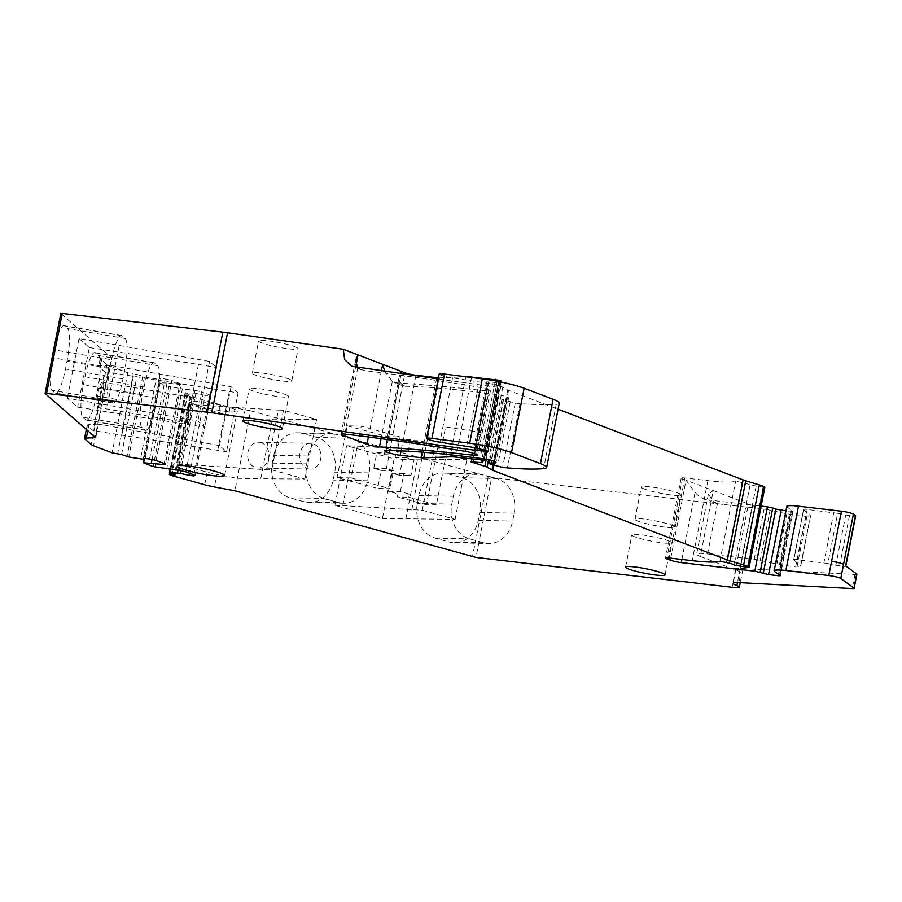 <?xml version="1.0" encoding="UTF-8"?>
<svg xmlns="http://www.w3.org/2000/svg" width="902" height="902" viewBox="0 0 902 902"><rect width="100%" height="100%" fill="white"/><g stroke="black" fill="none" stroke-linecap="round" stroke-linejoin="round"><path stroke-width="0.68" stroke-dasharray="4.51 3.38" d="M171.752 475.557L187.458 395.538A16.101 1.872 -168.9 0 0 189.792 396.226L220.359 404.716A16.101 1.872 -168.9 0 0 230.123 406.937L250.587 410.793L234.892 490.812M272.427 419.137L316.602 419.407L283.487 410.218L278.391 410.106L266.699 469.739L178.145 464.135L189.837 404.513L218.825 412.552A16.101 1.872 -168.9 0 0 228.578 414.785L249.053 418.641L272.427 419.137L260.723 478.759L237.35 478.263L216.875 474.407L214.417 486.967M187.458 395.538L185.643 394.907L169.937 474.937M250.587 410.793L491.68 477.417L475.974 557.436M260.746 442.566A12.876 10.655 -88.8 0 1 268.649 457.99A12.876 10.655 -88.8 0 1 258.006 467.991A12.876 10.655 -88.8 0 1 255.818 467.676A12.876 10.655 -88.8 0 1 247.926 452.24A12.876 10.655 -88.8 0 1 258.558 442.239A12.876 10.655 -88.8 0 1 260.746 442.566M306.703 463.876L308.247 456.029L273.836 455.296L272.303 463.143A28.977 23.959 -88.8 0 0 290.072 497.859L304.324 501.816A28.977 23.959 -88.8 0 0 309.251 502.538A28.977 23.959 -88.8 0 0 333.176 480.044L334.721 472.197A28.977 23.959 -88.8 0 0 316.963 437.481L302.677 433.524L337.089 434.257L351.363 438.214A28.977 23.959 -88.8 0 1 369.121 472.93L367.576 480.766A28.977 23.959 -88.8 0 1 343.651 503.271A28.977 23.959 -88.8 0 1 339.524 502.752L323.683 498.355A28.977 23.959 -88.8 0 1 306.703 463.876L272.303 463.143M273.836 455.296A28.977 23.959 -88.8 0 1 297.773 432.802A28.977 23.959 -88.8 0 1 302.677 433.524M346.616 445.712L334.924 505.345L382.425 518.526L394.129 458.904L346.616 445.712L354.497 446.016L342.794 505.639L334.924 505.345M447.764 473.787L462.016 477.744A28.977 23.959 -88.8 0 1 479.785 512.46L478.252 520.296A28.977 23.959 -88.8 0 1 454.315 542.801A28.977 23.959 -88.8 0 1 449.399 542.079L435.147 538.122A28.977 23.959 -88.8 0 1 417.378 503.406L418.911 495.559A28.977 23.959 -88.8 0 1 442.848 473.054A28.977 23.959 -88.8 0 1 447.764 473.787L482.175 474.52A28.977 23.959 91.2 0 0 477.248 473.787A28.977 23.959 91.2 0 0 453.311 496.292L451.778 504.139A28.977 23.959 91.2 0 0 469.547 538.855L483.799 542.801A28.977 23.959 91.2 0 0 488.726 543.534A28.977 23.959 91.2 0 0 512.652 521.063L514.196 513.159A28.977 23.959 91.2 0 0 496.416 478.477L482.175 474.52M760.228 560.413L770.082 510.205L780.85 512.584L771.007 562.803L760.228 560.413A8.05 0.936 -168.9 0 0 754.196 559.375L707.551 553.929A24.151 2.796 -168.9 0 0 696.615 554.155A24.151 2.796 -168.9 0 0 700.324 556.478L713.256 490.575L752.584 505.594A16.101 1.872 -168.9 0 1 755.064 507.138A16.101 1.872 -168.9 0 1 747.769 507.285L491.68 477.417M700.324 556.478L739.651 571.496L737.486 582.557M764.828 487.317L750.058 485.084A16.101 1.872 -168.9 0 0 745.007 483.089L735.637 481.217A64.392 7.464 11.1 0 1 734.127 481.612A64.392 7.464 11.1 0 1 707.901 480.642L684.843 477.947A8.05 0.936 -168.9 0 0 681.19 478.026A8.05 0.936 -168.9 0 0 682.431 478.793L713.256 490.575L708.363 494.24L714.294 502.797L717.417 503.666A28.977 23.903 -69.1 0 0 718.894 503.891L708.69 500.001L761.13 506.112M670.75 558.158L686.05 480.18L695.059 492.233A28.977 23.903 -69.1 0 0 703.898 498.829A28.977 23.903 -69.1 0 0 708.69 500.001M501.219 380.768L497.273 380.757L498.4 382.651L486.764 381.839L500.599 386.293A8.05 0.936 -168.9 0 1 502.797 387.138L507.691 389.946A8.05 0.936 -168.9 0 0 508.57 390.34L558.067 409.249M466.289 376.822A24.151 2.796 -168.9 0 0 465.804 376.833L450.504 454.8M438.451 377.825A8.05 0.936 11.1 0 0 439.477 377.848L465.804 376.833M384.748 371.308L392.314 381.445L396.158 382.798A534.063 61.911 -168.9 0 1 486.933 390.983A8.05 0.936 -168.9 0 0 490.395 390.893A8.05 0.936 -168.9 0 0 489.155 390.115L476.538 454.45M400.409 373.541L399.124 377.092L399.406 381.478L403.363 385.909L405.291 386.281L396.158 382.798M357.564 367.43L361.386 369.888L364.081 370.553L354.948 367.058M438.225 378.941L487.091 385.909A16.101 1.872 -168.9 0 0 489.448 386.214L477.316 448.035M98.093 424.098L88.926 424.707A16.101 1.872 -168.9 0 0 87.156 425.192A16.101 1.872 -168.9 0 0 87.393 425.609L93.109 430.604L104.655 371.759L238.105 392.889L226.56 451.733L219.502 445.577L98.093 424.098L111.453 357.654L60.851 313.524L45.145 393.554M54.041 349.852L52.508 357.699A28.977 5.671 -80.2 0 0 51.933 390.273L54.966 392.922A28.977 5.671 -80.2 0 0 55.586 393.238A28.977 5.671 -80.2 0 0 65.474 369.008L67.007 361.161A28.977 5.671 -80.2 0 0 67.594 328.587L64.549 325.938A28.977 5.671 -80.2 0 0 63.929 325.633A28.977 5.671 -80.2 0 0 54.041 349.852L111.589 359.763L110.044 367.61L52.508 357.699M67.312 398.177L79.015 338.554L119.188 345.466L107.496 405.099L197.854 421.076L204.844 427.176L77.628 407.174L67.312 398.177L107.496 405.099M79.015 338.554L89.332 347.552L77.628 407.174M83.401 384.647L84.946 376.799A28.977 5.671 -80.2 0 1 94.823 352.569A28.977 5.671 -80.2 0 1 95.454 352.885L98.487 355.535A28.977 5.671 -80.2 0 1 97.912 388.108L96.379 395.955A28.977 5.671 -80.2 0 1 86.491 420.185A28.977 5.671 -80.2 0 1 85.87 419.87L145.008 430.051L141.975 427.401A28.977 5.671 -80.2 0 1 142.55 394.828L83.401 384.647A28.977 5.671 -80.2 0 0 82.837 417.22L85.87 419.87M98.081 392.855A12.876 2.514 -80.2 0 1 102.478 382.087A12.876 2.514 -80.2 0 1 102.501 396.7A12.876 2.514 -80.2 0 1 98.104 407.467A12.876 2.514 -80.2 0 1 98.081 392.855M98.374 424.346L95.759 437.673M111.453 357.654L102.005 358.015A16.101 1.872 -168.9 0 0 100.235 358.5A16.101 1.872 -168.9 0 0 100.472 358.928L106.988 364.6A16.101 1.872 -168.9 0 0 109.221 365.727L127.813 372.83L133.27 374.026L117.576 454.056M109.92 365.502L100.472 365.862A16.101 1.872 -168.9 0 0 98.701 366.347A16.101 1.872 -168.9 0 0 98.938 366.776L104.655 371.759M121.567 454.518L137.273 374.499L133.27 374.026M137.273 374.499L144.455 376.991L156.215 378.908L140.509 458.926M145.222 458.52L160.928 378.49L156.215 378.908M158.876 379.212L143.181 459.242M149.552 459.028L165.258 378.998L160.928 378.49M156.102 460.46L171.797 380.441L181.155 384.015L165.449 464.034M165.258 378.998L171.797 380.441M164.198 463.56L179.712 384.523L167.05 383.046L152.043 459.569M181.155 384.015L179.712 384.523M167.05 383.046L158.977 382.73L168.877 386.563L182.362 388.886L166.656 468.916M179.318 470.393L195.012 390.363L182.362 388.886M185.857 471.836L201.563 391.806L210.91 395.38L205.137 395.38L189.848 473.347M195.012 390.363L201.563 391.806M195.215 475.399L210.91 395.38M193.964 474.926L209.467 395.888M205.137 395.38L195.869 393.34L180.693 470.697M195.869 393.34L193.208 393.035L178.055 470.246M193.208 393.035L185.124 392.708L190.841 394.952L175.135 474.982M190.841 394.952L185.643 394.907M288.708 378.93A20.126 2.334 11.1 0 1 291.797 380.858A20.126 2.334 11.1 0 1 277.376 380.306A20.126 2.334 11.1 0 1 255.401 375.052A20.126 2.334 11.1 0 1 252.312 373.112A20.126 2.334 11.1 0 1 266.733 373.676A20.126 2.334 11.1 0 1 288.708 378.93M295.01 346.763A20.126 2.334 11.1 0 1 298.111 348.691A20.126 2.334 11.1 0 1 283.69 348.138A20.126 2.334 11.1 0 1 261.715 342.884A20.126 2.334 11.1 0 1 258.615 340.945A20.126 2.334 11.1 0 1 273.047 341.508A20.126 2.334 11.1 0 1 295.01 346.763M638.052 521.187A20.126 2.334 11.1 0 1 634.952 519.259A20.126 2.334 11.1 0 1 649.384 519.811A20.126 2.334 11.1 0 1 671.347 525.065A20.126 2.334 11.1 0 1 674.448 527.005A20.126 2.334 11.1 0 1 660.027 526.441A20.126 2.334 11.1 0 1 638.052 521.187M644.366 489.019A20.126 2.334 11.1 0 1 641.266 487.091A20.126 2.334 11.1 0 1 655.698 487.644A20.126 2.334 11.1 0 1 677.661 492.898A20.126 2.334 11.1 0 1 680.762 494.837A20.126 2.334 11.1 0 1 666.341 494.285A20.126 2.334 11.1 0 1 644.366 489.019M278.391 410.106L189.837 404.513M178.145 464.135L207.122 472.186A16.101 1.872 -168.9 0 0 216.875 474.407M856.9 574.236A8.05 0.936 -168.9 0 1 855.006 574.461L741.613 568.486A24.151 2.796 -168.9 0 0 735.931 569.173A24.151 2.796 -168.9 0 0 739.651 571.496L752.584 505.594M786.803 506.417A25.763 2.988 -168.9 0 0 787.187 507.093L792.971 511.378L780.343 575.713M785.935 510.814L792.971 511.378M559.263 403.16A40.252 4.668 -168.9 0 1 556.23 404.299A152.945 17.724 -168.9 0 1 520.048 403.555A75.667 8.772 -168.9 0 1 515.245 403.115L501.828 399.36L507.093 399.552L508.615 397.917A8.05 0.936 -168.9 0 0 508.649 397.861A8.05 0.936 -168.9 0 0 507.409 397.083L506.924 396.903A8.05 0.936 -168.9 0 0 496.822 394.602A241.488 27.996 -168.9 0 0 405.291 386.281M439.184 374.071A10.463 1.218 -168.9 0 0 452.556 377.87L488.343 383.429L475.726 447.764M488.343 383.429A9.663 1.116 -168.9 0 1 500.689 386.935A9.663 1.116 -168.9 0 1 496.303 387.014L489.448 386.214M285.63 394.625A20.126 2.334 11.1 0 1 288.719 396.553A20.126 2.334 11.1 0 1 274.298 396.001A20.126 2.334 11.1 0 1 252.323 390.735A20.126 2.334 11.1 0 1 249.234 388.807A20.126 2.334 11.1 0 1 263.655 389.36A20.126 2.334 11.1 0 1 285.63 394.625M489.155 390.115L486.606 389.145A8.05 0.936 -168.9 0 0 478.24 387.105A383.079 44.412 -168.9 0 0 364.081 370.553M193.603 404.22A24.151 2.796 11.1 0 1 189.882 401.897A24.151 2.796 11.1 0 1 207.201 402.574A24.151 2.796 11.1 0 1 233.562 408.877A24.151 2.796 11.1 0 1 237.282 411.199A24.151 2.796 11.1 0 1 219.964 410.534A24.151 2.796 11.1 0 1 193.603 404.22M668.269 540.76A20.126 2.334 11.1 0 1 671.37 542.688A20.126 2.334 11.1 0 1 656.949 542.136A20.126 2.334 11.1 0 1 634.974 536.882A20.126 2.334 11.1 0 1 631.874 534.942A20.126 2.334 11.1 0 1 646.306 535.506A20.126 2.334 11.1 0 1 668.269 540.76M307.853 468.781A12.876 10.655 91.2 0 0 310.051 469.096A12.876 10.655 91.2 0 0 320.887 457.788A12.876 10.655 91.2 0 0 312.78 443.671A12.876 10.655 91.2 0 0 310.592 443.344A12.876 10.655 91.2 0 0 299.757 454.664A12.876 10.655 91.2 0 0 307.853 468.781M308.247 456.029A28.977 23.959 -88.8 0 1 332.173 433.524A28.977 23.959 -88.8 0 1 337.089 434.257M342.794 505.639L422.294 510.216L433.986 450.594L466.808 459.704L394.129 458.904M433.986 450.594L354.497 446.016M422.294 510.216L455.104 519.327L382.425 518.526M405.799 519.022L417.491 459.4M771.007 562.803A8.05 0.936 -168.9 0 0 776.972 563.829L779.565 564.291A12.876 1.488 -168.9 0 0 795.756 566.185L797.165 566.185A8.05 0.936 -168.9 0 0 800.739 566.106A8.05 0.936 -168.9 0 0 800.626 565.892L810.47 515.685L803.659 509.743L793.816 559.95L800.626 565.892M827.844 563.502A12.076 1.398 -168.9 0 0 835.883 565.193L845.738 514.974A12.076 1.398 -168.9 0 1 837.699 513.294L827.844 563.502L797.334 559.668A8.05 0.936 -168.9 0 0 793.692 559.736A8.05 0.936 -168.9 0 0 793.816 559.95M835.883 565.193L839.638 565.813A8.05 0.936 -168.9 0 0 845.817 566.106A8.05 0.936 -168.9 0 0 845.625 565.836M770.082 510.205A8.05 0.936 -168.9 0 0 764.05 509.156L718.894 503.891M845.738 514.974L849.481 515.606A8.05 0.936 -168.9 0 0 855.671 515.888M837.699 513.294L807.189 509.461A8.05 0.936 -168.9 0 0 803.547 509.529A8.05 0.936 -168.9 0 0 803.659 509.743M780.85 512.584A8.05 0.936 -168.9 0 0 786.826 513.621L789.419 514.084A12.876 1.488 -168.9 0 0 805.61 515.967L807.008 515.978A8.05 0.936 -168.9 0 0 810.594 515.899A8.05 0.936 -168.9 0 0 810.47 515.685M111.589 359.763A28.977 5.671 -80.2 0 1 121.466 335.533A28.977 5.671 -80.2 0 1 122.097 335.848L125.13 338.498A28.977 5.671 -80.2 0 1 124.555 371.072L123.022 378.919A28.977 5.671 -80.2 0 1 113.133 403.138A28.977 5.671 -80.2 0 1 112.513 402.833L54.966 392.922M89.332 347.552L198.451 364.431L186.759 424.064M198.451 364.431L216.536 367.542L204.844 427.176M119.188 345.466L209.546 361.454L216.536 367.542M84.946 376.799L144.083 386.981L142.55 394.828M144.083 386.981A28.977 5.671 -80.2 0 1 153.971 362.751A28.977 5.671 -80.2 0 1 154.592 363.066L157.625 365.716A28.977 5.671 -80.2 0 1 157.061 398.267L155.516 406.159A28.977 5.671 -80.2 0 1 145.639 430.367A28.977 5.671 -80.2 0 1 145.008 430.051M187.537 408.245A12.876 2.514 -80.2 0 1 191.934 397.478A12.876 2.514 -80.2 0 1 191.957 412.101A12.876 2.514 -80.2 0 1 187.56 422.869A12.876 2.514 -80.2 0 1 187.537 408.245M238.105 392.889L231.047 386.732L109.638 365.254M219.502 445.577L231.047 386.732M226.56 451.733L93.109 430.604M133.338 376.517L121.793 435.362M283.487 410.218L271.784 469.841L266.699 469.739M271.784 469.841L304.91 479.03L260.723 478.759M290.072 497.859L323.683 498.355M323.547 498.569L339.524 502.752M112.513 402.833L109.469 400.184A28.977 5.671 -80.2 0 1 110.044 367.61M411.774 510.002L423.466 450.369M455.104 519.327L466.808 459.704M209.546 361.454L197.854 421.076M229.356 391.378L217.81 450.222M316.602 419.407L304.91 479.03M393.509 470.664L386.383 468.679L389.461 452.996L396.587 454.969L400.127 436.929L361.262 426.139L351.103 477.925L389.968 488.704L377.656 488.444L381.196 470.404L393.509 470.664L389.968 488.704M361.262 426.139L347.225 425.845L337.066 477.62L377.656 488.444M351.103 477.925L337.066 477.62M386.383 468.679L373.755 468.42L381.196 470.404M389.461 452.996L376.833 452.725L373.755 468.42M376.833 452.725L384.275 454.709L387.815 436.658L400.127 436.929M396.587 454.969L384.275 454.709M347.225 425.845L387.815 436.658M400.33 491.579L403.87 473.539L410.996 475.512L414.074 459.828L406.949 457.844L410.489 439.804L419.554 442.318L419.858 440.751L447.46 448.407L436.376 504.894L408.775 497.239L409.395 494.093L400.33 491.579L388.491 491.331L397.962 493.856L409.395 494.093M436.376 504.894L426.499 504.77L437.583 448.283L408.426 440.503L419.858 440.751M447.46 448.407L437.583 448.283M408.426 440.503L408.121 442.07L419.554 442.318M410.489 439.804L398.65 439.545L408.121 442.07M398.65 439.545L395.11 457.596L402.551 459.58L399.473 475.264L410.996 475.512M406.949 457.844L395.11 457.596M414.074 459.828L402.551 459.58M403.87 473.539L392.032 473.279L399.473 475.264M392.032 473.279L388.491 491.331M397.962 493.856L397.342 496.991L408.775 497.239M426.499 504.77L397.342 496.991M189.792 396.226L174.086 476.256M220.359 404.716L218.825 412.552M230.123 406.937L228.578 414.785M488.162 476.73L472.468 556.748M747.769 507.285L732.063 587.303M682.431 478.793L666.928 557.797M684.843 477.947L669.137 557.977M707.901 480.642L692.206 560.661M719.931 561.247L735.637 481.217M742.087 482.209L726.392 562.239M745.007 483.089L729.312 563.107M750.058 485.084L734.363 565.103M756.045 486.539L740.339 566.557M763.002 487.351L747.296 567.369M508.57 390.34L493.856 465.331M507.691 389.946L492.954 465.049M502.797 387.138L488.557 459.693M500.599 386.293L486.279 459.253M488.309 382.572L472.772 461.768M488.952 381.794L473.257 461.813M496.946 382.719L481.251 462.749M498.4 382.651L483.077 460.708L498.4 382.696M497.284 380.802L481.6 460.742M499.099 380.723L483.393 460.742M499.764 380.791L484.07 460.821M500.441 381.918L485.299 459.095M500.012 381.828L484.859 459.028M495.288 380.915L480.101 458.385M471.498 377.487L456.209 455.431M439.477 377.848L424.865 452.364M422.113 452.15L436.523 378.693M415.822 375.751L401.086 450.876M389.765 450.572L404.75 374.161M386.09 450.549L401.176 373.653M368.411 436.996L381.388 370.835M342.534 433.918L356.008 365.231M487.091 385.909L474.971 447.651M102.005 358.015L100.472 365.862M100.472 358.928L98.938 366.776M87.393 425.609L84.777 438.947M106.988 364.6L91.282 444.63M109.221 365.727L93.526 445.757M127.813 372.83L112.119 452.849M142.73 376.585L127.035 456.604M144.455 376.991L128.761 457.021M146.271 453.199L143.869 455.713M159.338 382.685L144.399 458.802M159.226 382.876L143.531 462.906M168.877 386.563L153.182 466.593M170.602 386.981L154.907 467.01M185.485 392.663L170.444 469.356M185.372 392.866L169.677 472.896M186.838 394.49L171.335 473.527M207.122 472.186L204.664 484.735M741.613 568.486L738.851 582.602M855.006 574.461L852.232 588.589M787.187 507.093L774.559 571.428M778.358 574.743L790.986 510.408M791.539 510.69L778.922 575.025M779.723 575.329L792.351 510.994M791.144 511.423L778.685 574.924M681.878 559.465L695.059 492.233M399.406 381.478L385.853 450.549M496.822 394.602L484.205 458.938M506.924 396.903L494.296 461.226M507.409 397.083L494.781 461.418M508.615 397.917L496.021 462.117M507.093 399.552L494.939 461.474M505.639 399.552L493.597 460.978M503.643 399.327L491.658 460.415M503.102 399.969L490.485 464.305M510.149 402.1L497.521 466.435M515.245 403.115L502.628 467.45M520.048 403.555L507.42 467.89M556.23 404.299L543.602 468.634M452.556 377.87L439.928 442.205M496.303 387.014L486.764 435.666L491.139 435.576L478.804 432.069L445.599 426.917L442.521 442.6M486.764 435.666L484.047 449.534M477.541 434.55L479.898 434.865M88.926 424.707L87.753 430.694M357.79 367.655L344.756 434.087M478.24 387.105L465.612 451.44M486.606 389.145L473.99 453.469M486.933 390.983L474.621 453.717M392.314 381.445L381.084 438.654M369.121 472.93L334.721 472.197M351.363 438.214L316.963 437.481M367.576 480.766L333.176 480.044M479.785 512.46L484.893 512.562A28.977 23.959 91.2 0 0 484.904 512.539L514.196 513.159M462.016 477.744L496.416 478.477M418.911 495.559L453.311 496.292M451.778 504.139L417.378 503.406M435.147 538.122L469.547 538.855M483.799 542.801L449.399 542.079M478.252 520.296L483.359 520.409A28.977 23.959 91.2 0 1 483.348 520.431L512.652 521.063M717.417 503.666L707.551 553.929M754.196 559.375L764.05 509.156M124.555 371.072L67.007 361.161M125.13 338.498L67.594 328.587M122.097 335.848L64.549 325.938M123.022 378.919L65.474 369.008M157.061 398.267L106.695 389.596A28.977 5.671 -80.2 0 1 106.684 389.619L97.912 388.108M157.625 365.716L98.487 355.535M154.592 363.066L95.454 352.885M96.379 395.955L155.516 406.159M337.81 502.527L304.324 501.816M109.469 400.184L51.933 390.273M141.975 427.401L82.837 417.22M849.481 515.606L839.638 565.813M833.752 512.55L823.898 562.769M797.334 559.668L807.189 509.461M807.008 515.978L797.165 566.185M805.61 515.967L795.756 566.185M789.419 514.084L779.565 564.291M786.826 513.621L776.972 563.829M755.064 507.138L740.238 582.681M714.294 502.797L703.898 498.829M681.19 478.026L665.496 558.045M486.764 381.839L471.07 461.858M497.273 380.757L481.578 460.775M500.971 382.031L485.84 459.186M403.363 385.921L393.948 382.324M361.398 369.888L351.983 366.291M100.235 358.5L98.701 366.347M158.977 382.73L144.027 458.938M185.124 392.708L170.095 469.311M185.023 394.524L169.644 472.885M291.797 380.858L298.111 348.691M252.312 373.112L258.615 340.945M634.952 519.259L641.266 487.091M674.448 527.005L680.762 494.837M735.931 569.173L733.168 583.301M399.124 377.092L384.669 450.797M508.649 397.861L496.021 462.196M501.828 399.36L489.933 459.986M500.689 386.935L488.061 451.271M87.156 425.192L86.321 429.453M282.416 428.721L288.719 396.553M242.92 420.975L249.234 388.807M490.395 390.893L477.778 455.217M355.568 360.462L341.103 434.166M177.266 466.233L189.882 401.897M224.654 475.534L237.282 411.199M665.067 574.856L671.37 542.688M625.571 567.11L631.874 534.942M258.006 467.991L310.051 469.096M258.558 442.239L310.592 443.344M332.173 433.524L297.773 432.802M442.848 473.054L477.248 473.787M454.315 542.801L488.726 543.534M708.363 494.24L696.615 554.155M121.466 335.533L63.929 325.633M153.971 362.751L94.823 352.569M191.934 397.478L102.478 382.087M343.651 503.271L309.251 502.538M113.133 403.138L55.586 393.238M145.639 430.367L86.491 420.185M187.56 422.869L98.104 407.467M803.547 509.529L793.692 559.736M810.594 515.899L800.739 566.106"/><path stroke-width="1.35" d="M178.055 470.246L177.502 473.054L169.429 472.738L175.135 474.982L169.317 474.553L171.752 475.557A16.101 1.872 -168.9 0 0 174.086 476.256L204.664 484.735A16.101 1.872 -168.9 0 0 214.417 486.967L234.892 490.812L475.974 557.436L732.063 587.303A16.101 1.872 -168.9 0 0 739.358 587.157A16.101 1.872 -168.9 0 0 736.878 585.612A24.151 2.796 -168.9 0 1 733.168 583.301A24.151 2.796 -168.9 0 1 738.851 582.602L852.232 588.589A8.05 0.936 -168.9 0 0 854.126 588.363A8.05 0.936 -168.9 0 0 853.946 588.093L840.777 578.441A8.05 0.936 -168.9 0 0 828.814 575.532L785.856 570.515A25.763 2.988 -168.9 0 0 774.175 570.752A25.763 2.988 -168.9 0 0 774.559 571.428L780.343 575.713L778.527 575.758L768.538 574.585L754.805 571.18L681.258 562.6A8.05 0.936 -168.9 0 1 670.344 560.198L666.736 558.823A8.05 0.936 -168.9 0 1 665.496 558.045A8.05 0.936 -168.9 0 1 669.137 557.977L692.206 560.661A64.392 7.464 11.1 0 0 719.931 561.247L729.312 563.107A16.101 1.872 -168.9 0 1 734.363 565.103L747.296 567.369L749.122 567.335L748.051 566.636A16.101 1.872 -168.9 0 0 743.654 564.956L730.056 560.83A16.101 1.872 -168.9 0 1 727.395 559.939L492.864 470.37A8.05 0.936 -168.9 0 1 491.996 469.976L487.091 467.157A8.05 0.936 -168.9 0 0 484.893 466.323L471.07 461.858L482.705 462.715L481.578 460.775L485.524 460.787L484.611 460.324L455.871 457.111A24.151 2.796 -168.9 0 0 450.098 456.863L423.782 457.866A8.05 0.936 11.1 0 1 421.02 457.697L400.217 455.273A8.05 0.936 11.1 0 1 389.314 452.872L385.887 451.564L386.09 450.549M749.122 567.335L764.828 487.317L748.942 567.144M558.067 409.249L743.101 479.909A16.101 1.872 -168.9 0 0 745.751 480.8L759.349 484.938A16.101 1.872 -168.9 0 1 763.757 486.618L764.637 487.125M500.971 382.031L500.723 380.452L500.441 381.918M466.289 376.822A24.151 2.796 -168.9 0 1 471.577 377.081L500.723 380.452M438.451 377.825A8.05 0.936 11.1 0 1 436.726 377.667L415.923 375.243A8.05 0.936 11.1 0 1 405.009 372.842L382.673 364.318L384.748 371.308M401.176 373.653L401.593 371.545L400.409 373.541M381.388 370.835L382.673 364.318L358.026 354.903L355.568 360.462L357.564 367.43M474.621 453.717L474.305 455.318A534.063 61.911 -168.9 0 0 379.471 446.885A8.05 0.936 -168.9 0 1 366.967 444.336L342.332 434.933L342.534 433.918M356.008 365.231L358.026 354.903L343.267 349.266L344.654 359.672L351.994 366.291L438.225 378.941M343.267 349.266L227.552 332.759L211.846 412.778L476.82 450.549L488.061 451.271L475.726 447.764L439.928 442.205A10.463 1.218 -168.9 0 1 426.567 438.406A10.463 1.218 -168.9 0 1 431.889 438.383L469.66 443.198A32.201 3.732 -168.9 0 1 511.513 452.578L540.445 463.628A40.252 4.668 -168.9 0 1 546.646 467.495A40.252 4.668 -168.9 0 1 543.602 468.634A152.945 17.724 -168.9 0 1 507.42 467.89A75.667 8.772 -168.9 0 1 502.628 467.45L489.2 463.696L494.465 463.887L495.987 462.252A8.05 0.936 -168.9 0 0 496.021 462.196A8.05 0.936 -168.9 0 0 494.781 461.418L494.296 461.226A8.05 0.936 -168.9 0 0 484.205 458.938A241.488 27.996 -168.9 0 0 385.853 450.549A8.05 0.936 -168.9 0 0 384.669 450.797A8.05 0.936 -168.9 0 0 385.887 451.564M227.552 332.759A32.201 3.732 -168.9 0 0 222.839 332.139L207.133 412.169A32.201 3.732 -168.9 0 1 211.846 412.778M222.839 332.139L62.261 313.411L46.554 393.441L207.133 412.169M62.261 313.411L60.851 313.524M46.554 393.441L45.145 393.554L95.759 437.673L86.31 438.034A16.101 1.872 -168.9 0 0 84.54 438.53A16.101 1.872 -168.9 0 0 84.777 438.947L91.282 444.63A16.101 1.872 -168.9 0 0 93.526 445.757L112.119 452.849L121.567 454.518L128.761 457.021L143.181 459.242L145.222 458.52L149.552 459.028L156.102 460.46L165.449 464.034L164.006 464.541L164.198 463.56M164.006 464.541L143.283 462.749L153.182 466.593L179.318 470.393L185.857 471.836L195.215 475.399L193.772 475.906L193.964 474.926M152.043 459.569L151.356 463.064M193.772 475.906L189.443 475.41L189.848 473.347M180.693 470.697L180.163 473.37L189.443 475.41M180.163 473.37L177.502 473.054M854.126 588.363L856.9 574.236A8.05 0.936 -168.9 0 0 856.708 573.976L853.946 588.093M840.777 578.441L853.405 514.106L855.479 515.628L845.625 565.836L856.708 573.976M785.856 570.515L798.473 506.18L841.442 511.197A8.05 0.936 -168.9 0 1 853.405 514.106M798.473 506.18A25.763 2.988 -168.9 0 0 786.803 506.417L774.175 570.752M785.935 510.814L775.844 509.1L763.216 573.435M760.115 572.33L772.743 507.995L775.844 509.1M772.743 507.995L767.433 506.845L754.805 571.18M761.13 506.112L767.433 506.845M546.646 467.495L559.263 403.16A40.252 4.668 -168.9 0 0 553.152 399.327A40.252 4.668 -168.9 0 0 553.073 399.293L524.141 388.243A32.201 3.732 -168.9 0 0 524.062 388.221A32.201 3.732 -168.9 0 0 482.288 378.863L469.66 443.198M426.567 438.406L439.184 374.071A10.463 1.218 -168.9 0 1 444.506 374.048L482.288 378.863M279.316 426.793A20.126 2.334 11.1 0 1 282.416 428.721A20.126 2.334 11.1 0 1 267.984 428.168A20.126 2.334 11.1 0 1 246.02 422.903A20.126 2.334 11.1 0 1 242.92 420.975A20.126 2.334 11.1 0 1 257.341 421.527A20.126 2.334 11.1 0 1 279.316 426.793M474.305 455.318A8.05 0.936 -168.9 0 0 477.778 455.217A8.05 0.936 -168.9 0 0 476.538 454.45L473.99 453.469A8.05 0.936 -168.9 0 0 465.612 451.44A383.079 44.412 -168.9 0 0 344.756 434.087A8.05 0.936 -168.9 0 0 341.103 434.166A8.05 0.936 -168.9 0 0 342.332 434.933M180.986 468.555A24.151 2.796 11.1 0 1 177.266 466.233A24.151 2.796 11.1 0 1 194.573 466.909A24.151 2.796 11.1 0 1 220.945 473.212A24.151 2.796 11.1 0 1 224.654 475.534A24.151 2.796 11.1 0 1 207.347 474.869A24.151 2.796 11.1 0 1 180.986 468.555M661.967 572.928A20.126 2.334 11.1 0 1 665.067 574.856A20.126 2.334 11.1 0 1 650.635 574.303A20.126 2.334 11.1 0 1 628.671 569.049A20.126 2.334 11.1 0 1 625.571 567.11A20.126 2.334 11.1 0 1 639.992 567.674A20.126 2.334 11.1 0 1 661.967 572.928M845.839 565.994L855.671 515.888A8.05 0.936 -168.9 0 0 855.479 515.628M737.486 582.557L736.878 585.612M666.928 557.797L666.736 558.823M670.75 558.158L670.344 560.198M763.757 486.618L748.051 566.636M759.349 484.938L743.654 564.956M745.751 480.8L730.056 560.83M743.101 479.909L727.395 559.939M493.856 465.331L492.864 470.37M492.954 465.049L491.996 469.976M488.557 459.693L487.091 467.157M486.279 459.253L484.893 466.323M472.772 461.768L472.603 462.591M482.705 462.715L483.1 460.708L482.694 462.681M485.299 459.095L485.028 460.482M500.306 380.294L500.012 381.828M484.859 459.028L484.611 460.324M495.615 379.302L495.288 380.915M480.101 458.385L479.909 459.332M456.209 455.431L455.871 457.111M450.504 454.8L450.098 456.863M424.865 452.364L423.782 457.866M421.02 457.697L422.113 452.15M436.523 378.693L436.726 377.667M401.086 450.876L400.217 455.273M389.314 452.872L389.765 450.572M404.75 374.161L405.009 372.842M366.967 444.336L368.411 436.996M474.971 447.651L474.463 450.245M144.399 458.802L143.643 462.703M170.444 469.356L169.79 472.693M171.335 473.527L171.143 474.508M843.55 564.314A8.05 0.936 -168.9 0 0 831.588 561.405L828.814 575.532M831.588 561.405L841.442 511.197M778.685 574.924L778.527 575.758M768.538 574.585L781.155 510.25M681.878 559.465L681.258 562.6M494.939 461.474L494.465 463.887M493.597 460.978L493.022 463.887M491.658 460.415L491.026 463.662M553.073 399.293L540.445 463.628M524.141 388.243L511.513 452.578M444.506 374.048L431.889 438.383M484.047 449.534L483.686 451.35M477.316 448.035L476.82 450.549M87.753 430.694L86.31 438.034M381.084 438.654L379.471 446.885M740.238 582.681L739.358 587.157M485.84 459.186L485.524 460.787M60.795 313.445L45.1 393.464M144.027 458.938L143.283 462.749M170.095 469.311L169.429 472.738M169.644 472.885L169.317 474.553M489.933 459.986L489.2 463.696M86.321 429.453L84.54 438.53"/></g></svg>
